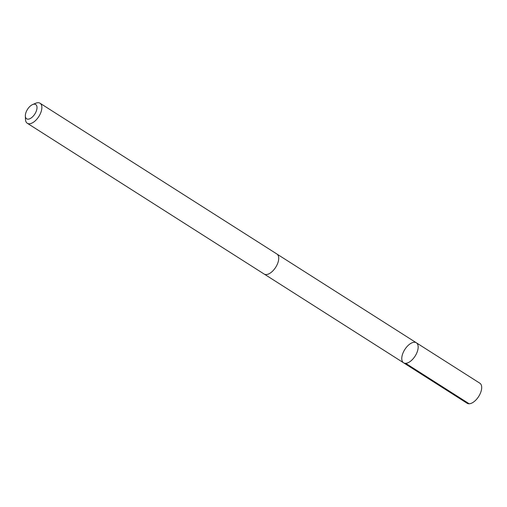 <?xml version="1.0" encoding="UTF-8"?>
<svg xmlns="http://www.w3.org/2000/svg" width="507" height="507" viewBox="0 0 507 507"><rect width="100%" height="100%" fill="white"/><g stroke="black" fill="none" stroke-linecap="round" stroke-linejoin="round"><path stroke-width="0.76" d="M415.778 342.498A11.87 6.116 122.5 0 1 416.342 342.783A11.87 6.116 122.5 0 1 415.125 356.079A11.87 6.116 122.5 0 1 403.597 362.809A11.87 6.116 122.5 0 1 404.491 350.039A11.87 6.116 122.5 0 1 415.778 342.498M467.118 403.249A11.87 6.116 -57.5 0 0 467.682 403.534A11.87 6.116 -57.5 0 0 478.652 396.518A11.87 6.116 -57.5 0 0 479.869 383.222L416.342 342.783A11.87 6.116 122.5 0 1 415.125 356.079A11.87 6.116 122.5 0 1 403.597 362.809L467.118 403.249M25.35 115.957L25.464 119.278A11.87 6.116 -57.5 0 0 27.283 123.258L264.147 274.046A11.87 6.116 -57.5 0 0 264.717 274.331A11.87 6.116 -57.5 0 0 276.004 266.79A11.87 6.116 -57.5 0 0 276.904 254.013L40.034 103.225A11.87 6.116 -57.5 0 0 35.655 103.263L32.6 104.569A8.448 4.348 -57.5 0 0 25.35 115.957A8.448 4.348 -57.5 0 0 27.048 118.993A8.448 4.348 -57.5 0 0 36.251 111.236A8.448 4.348 -57.5 0 0 32.6 104.569M27.283 123.258A11.87 6.116 -57.5 0 0 27.847 123.543A11.87 6.116 -57.5 0 0 39.14 116.002A11.87 6.116 -57.5 0 0 40.034 103.225M405.67 363.329L469.19 403.775M264.413 274.192L403.597 362.809M277.145 254.184L416.342 342.783"/></g></svg>
